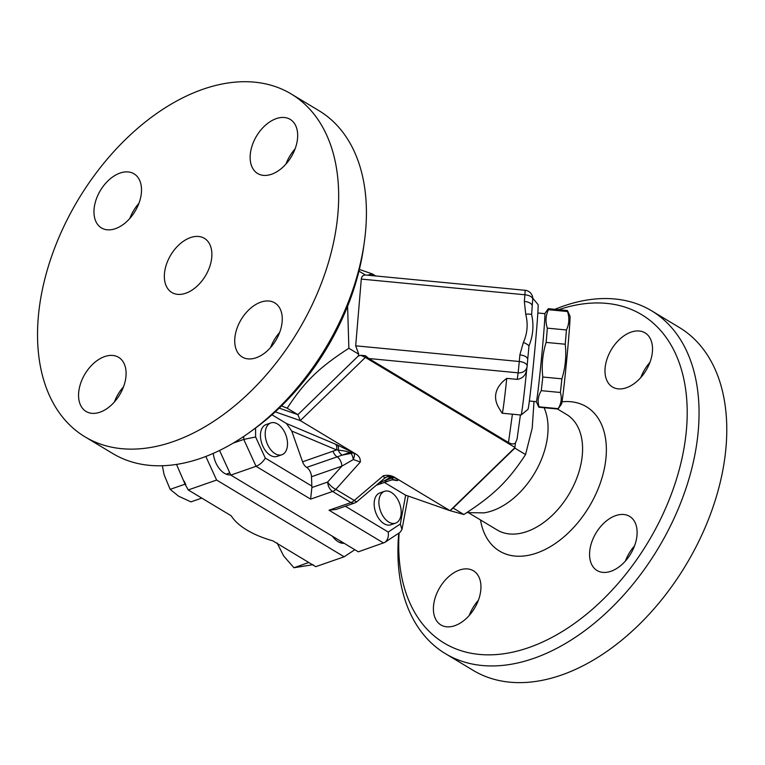 <?xml version="1.0" encoding="UTF-8"?>
<svg xmlns="http://www.w3.org/2000/svg" width="765" height="765" viewBox="0 0 765 765"><rect width="100%" height="100%" fill="white"/><g stroke="black" fill="none" stroke-linecap="round" stroke-linejoin="round"><path stroke-width="1.15" d="M250.298 431.852L254.391 428.888A191.623 122.677 -59 0 0 363.585 247.382L364.293 242.371A200.047 128.071 121 0 1 250.298 431.852A200.047 128.071 121 0 1 112.704 453.502L84.992 436.825M295.099 148.869A31.585 20.225 -59 0 0 285.976 164.035M279.694 332.373A31.585 20.225 -59 0 0 270.561 347.54M123.519 386.803A31.585 20.225 -59 0 0 114.396 401.969M138.934 203.299A31.585 20.225 -59 0 0 129.811 218.465M291.245 93.999L318.967 110.676A200.047 128.071 121 0 1 364.293 242.371M38.25 317.647A200.047 128.071 -59 0 0 84.982 436.825A200.047 128.071 -59 0 0 297.853 331.446A200.047 128.071 -59 0 0 291.255 93.999A200.047 128.071 -59 0 0 135.204 130.471A200.047 128.071 -59 0 0 38.25 317.647M271.565 174.248A31.585 20.225 121 0 1 257.623 173.502A31.585 20.225 121 0 1 256.581 136.017A31.585 20.225 121 0 1 290.184 119.378A31.585 20.225 121 0 1 295.558 147.588A31.585 20.225 121 0 1 271.565 174.248M234.836 338.197A31.585 20.225 121 0 1 250.136 308.649A31.585 20.225 121 0 1 274.778 302.892A31.585 20.225 121 0 1 275.821 340.377A31.585 20.225 121 0 1 242.209 357.016A31.585 20.225 121 0 1 234.836 338.197M104.662 356.576A31.585 20.225 121 0 1 118.613 357.322A31.585 20.225 121 0 1 119.656 394.807A31.585 20.225 121 0 1 86.043 411.446A31.585 20.225 121 0 1 80.679 383.236A31.585 20.225 121 0 1 104.662 356.576M141.401 192.627A31.585 20.225 121 0 1 126.091 222.175A31.585 20.225 121 0 1 101.449 227.932A31.585 20.225 121 0 1 100.406 190.447A31.585 20.225 121 0 1 134.018 173.808A31.585 20.225 121 0 1 141.401 192.627M164.456 273.66A31.585 20.225 -59 0 0 171.829 292.479A31.585 20.225 -59 0 0 205.441 275.84A31.585 20.225 -59 0 0 204.398 238.345A31.585 20.225 -59 0 0 179.765 244.102A31.585 20.225 -59 0 0 164.456 273.66M466.832 512.607L483.949 512.875A67.387 43.136 -59 0 0 534.295 473.688A67.387 43.136 -59 0 0 545.34 410.843L544.135 407.716M558.641 309.691A191.623 122.677 121 0 1 686.53 428.706A191.623 122.677 121 0 1 530.585 646.951A191.623 122.677 121 0 1 399.11 532.947M631.087 332.125A31.585 20.225 121 0 1 645.038 332.861A31.585 20.225 121 0 1 646.081 370.356A31.585 20.225 121 0 1 612.469 386.994A31.585 20.225 121 0 1 607.104 358.775A31.585 20.225 121 0 1 631.087 332.125M637.006 535.194A31.585 20.225 121 0 1 621.696 564.742A31.585 20.225 121 0 1 597.054 570.508A31.585 20.225 121 0 1 596.011 533.014A31.585 20.225 121 0 1 629.624 516.375A31.585 20.225 121 0 1 637.006 535.194M454.84 625.674A31.585 20.225 121 0 1 440.889 624.938A31.585 20.225 121 0 1 439.846 587.444A31.585 20.225 121 0 1 473.459 570.805A31.585 20.225 121 0 1 478.823 599.024A31.585 20.225 121 0 1 454.84 625.674M398.756 533.186A200.047 128.071 -59 0 0 398.642 534.467A200.047 128.071 -59 0 0 445.383 653.645A200.047 128.071 -59 0 0 658.244 548.256A200.047 128.071 -59 0 0 651.637 310.82A200.047 128.071 -59 0 0 554.883 309.328M445.383 653.645L473.105 670.331A200.047 128.071 -59 0 0 685.966 564.933A200.047 128.071 -59 0 0 679.358 327.497L651.637 310.82M649.944 362.352A31.585 20.225 -59 0 0 640.821 377.518M634.539 545.866A31.585 20.225 -59 0 0 625.416 561.032M478.374 600.296A31.585 20.225 -59 0 0 469.241 615.462M219.536 450.461L230.82 475.103L358.336 551.823L384.785 542.423C387.702 540.128 388.849 536.657 388.218 532.029L345.35 506.239M529.39 401.023L536.341 401.682A44.217 0.985 -84.5 0 0 543.408 337.116A44.217 0.985 -84.5 0 0 544.785 313.65L548.266 308.735A49.486 1.1 95.5 0 1 548.314 308.697A49.486 1.1 95.5 0 1 548.438 309.701C545.636 315.62 545.263 321.769 547.329 328.147A49.486 1.1 95.5 0 1 546.774 334.965A49.486 1.1 95.5 0 1 546.124 342.404C542.586 353.707 541.467 365.24 542.787 377.011A49.486 1.1 95.5 0 1 541.285 390.657C538.111 395.811 537.365 401.204 539.048 406.827A49.486 1.1 95.5 0 1 538.866 407.219A49.486 1.1 95.5 0 1 538.828 407.171L536.322 401.682M567.448 310.571L569.963 316.098A44.217 0.985 95.5 0 1 568.558 339.526A44.217 0.985 95.5 0 1 561.529 404.063L558.01 409.017A49.486 1.1 -84.5 0 0 558.144 408.653C561.319 403.499 562.065 398.106 560.382 392.483A49.486 1.1 -84.5 0 0 561.883 378.838C565.431 367.535 566.54 356.002 565.23 344.231A49.486 1.1 -84.5 0 0 565.87 336.791A49.486 1.1 -84.5 0 0 566.425 329.973C569.227 324.064 569.59 317.915 567.534 311.537A49.486 1.1 -84.5 0 0 567.448 310.571A49.486 1.1 -84.5 0 0 567.41 310.533L548.314 308.697M538.866 407.219L557.962 409.046A49.486 1.1 -84.5 0 0 558.01 409.017M539.048 406.827L558.144 408.653M541.285 390.657L560.382 392.483M542.787 377.011L561.883 378.838M546.124 342.404L565.23 344.231M547.329 328.147L566.425 329.973M548.438 309.701L567.534 311.537M391.288 492.402A16.849 10.251 -109.2 0 1 400.965 508.974A16.849 10.251 -109.2 0 1 395.591 523.145A16.849 10.251 -109.2 0 1 380.358 510.609A16.849 10.251 -109.2 0 1 384.499 491.331A16.849 10.251 -109.2 0 1 391.288 492.402M395.591 523.145L390.858 524.79A16.849 10.251 -109.2 0 1 375.625 512.263A16.849 10.251 -109.2 0 1 379.765 492.976L384.499 491.331M277.093 542.987L283.681 556.002L293.942 567.745L313.124 564.675M176.524 464.403L185.044 484.168L188.228 489.944L231.193 515.801A77.399 36.271 4.8 0 0 272.78 540.817L308.773 562.476L293.942 567.745M308.83 562.552L315.744 566.674L344.145 556.777L216.619 480.047L188.228 489.944M287.439 445.507A16.849 10.251 -109.2 0 1 281.893 454.745A16.849 10.251 -109.2 0 1 266.66 442.208A16.849 10.251 -109.2 0 1 270.8 422.93A16.849 10.251 -109.2 0 1 282.476 428.63A16.849 10.251 -109.2 0 1 287.439 445.507M281.893 454.745L277.159 456.389A16.849 10.251 -109.2 0 1 261.926 443.853A16.849 10.251 -109.2 0 1 266.067 424.575L270.8 422.93M162.343 465.732L164.131 474.816L170.155 489.351L178.723 496.256L190.963 501.869L201.778 498.101M185.044 484.168L170.155 489.351M184.231 481.233L185.78 484.608M344.164 543.293A19.163 11.666 -109.2 0 1 338.149 541.697A19.163 11.666 -109.2 0 1 332.45 536.246M230.705 474.864A19.163 11.666 -109.2 0 1 213.301 453.358M356.461 454.391L354.071 453.282A8.425 2.247 -65.5 0 1 353.325 459.555L360.353 461.984C360.487 458.713 359.187 456.189 356.461 454.391L300.31 420.607L365.345 357.427L515.046 447.496L450.011 510.676L405.383 495.06L384.403 482.438M275.237 411.838L300.31 420.607L297.901 414.659L287.191 408.214L281.501 405.909M311.498 476.729L341.888 466.134L327.649 482.055L311.881 487.544L311.498 476.729A8.425 5.126 70.8 0 0 306.669 467.396A8.425 5.126 -109.2 0 1 302.586 461.792L291.723 431.03L286.426 423.494L271.948 414.783M216.619 480.047L205.814 456.447M354.826 549.71L344.145 556.777M512.407 414.2L508.486 442.543C511.336 444.169 513.64 444.341 515.409 443.078L517.083 438.995L520.401 414.965M506.755 378.369A58.962 1.31 95.5 0 1 502.203 413.224A58.962 1.31 95.5 0 1 502.175 413.196A93.072 93.072 0 0 1 498.484 407.219A80.727 37.829 4.8 0 1 506.755 378.369L517.226 379.373C522.906 378.436 526.1 374.888 526.789 368.72L527.095 366.569A8.425 7.44 7.9 0 0 527.142 366.225A8.425 3.949 -175.2 0 0 527.152 366.119A8.425 3.949 -175.2 0 0 525.067 363.222A8.425 3.949 -175.2 0 0 519.301 361.501L518.135 372.832A8.425 7.44 7.9 0 0 527.095 366.569A8.425 8.425 0 0 0 527.152 366.119L527.707 359.493A8.425 3.949 -175.2 0 0 519.856 354.874L519.301 361.501L355.687 345.818L361.29 279.082C361.596 276.49 362.964 275.132 365.402 275.018L358.957 271.135M508.486 442.543L368.826 358.517L365.479 355.735L360.793 355.285L358.259 356.012L358.756 354.214L355.687 345.818M361.29 279.082L524.905 294.774L524.341 301.4A8.425 3.949 4.8 0 1 532.191 306.019L532.756 299.392A8.425 8.425 0 0 0 525.163 290.298L524.905 294.774A8.425 3.949 4.8 0 1 530.671 296.485A8.425 3.949 4.8 0 1 532.756 299.392A8.425 3.949 4.8 0 1 532.746 299.488L532.201 305.924M375.72 275.974L372.354 273.947L367.535 275.19L372.211 275.639L372.354 273.947L359.378 269.414M524.341 301.4L525.737 314.3A8.425 3.72 -14 0 1 531.618 314.568A58.962 1.31 -84.5 0 0 532.163 306.43M527.152 366.024L527.697 359.588A8.425 3.949 -175.2 0 0 527.707 359.493L527.726 359.273A58.962 1.31 -84.5 0 0 528.988 345.866A8.425 3.835 -156.3 0 0 523.375 342.443L519.856 354.874M528.988 345.866C533.138 335.606 534.008 325.173 531.618 314.568M502.203 413.224L521.061 415.032A58.962 1.31 -84.5 0 0 521.099 415.013A58.962 1.31 -84.5 0 0 526.769 368.969M521.099 415.013L527.984 409.332A52.642 1.167 -84.5 0 0 536.361 332.479A52.642 1.167 -84.5 0 0 538.024 304.556L532.765 298.178M311.91 486.129L265.283 458.072C263.131 461.859 260.062 464.604 256.055 466.306L310.609 499.124L332.593 491.465L351.011 502.548A8.425 5.393 -59 0 0 354.243 500.453A8.425 1.979 49.7 0 0 357.083 501.553L384.47 478.288M311.881 487.544L310.609 499.124M265.283 458.072L255.625 436.968L243.758 439.426L256.055 466.306L230.82 475.103M233.153 443.126L243.758 439.426L243.729 436.442M405.67 495.165L400.325 524.025L401.979 529.495L400.133 532.268L384.785 542.423M383.581 543.026L329.026 510.207L336.151 509.442L354.405 503.083A8.425 8.425 0 0 0 357.083 501.553M291.723 431.03L336.571 449.944L338.254 450.107C344.04 450.738 347.817 451.551 349.595 452.545A8.425 5.393 121 0 1 352.675 452.431L337.375 444.991L286.426 423.494M337.375 444.991A8.425 3.691 -66.7 0 1 338.254 450.107A8.425 5.126 70.8 0 0 342.204 455.118L349.595 452.545L351.001 453.387A8.425 3.089 -97.3 0 1 353.325 459.555L341.888 466.134A8.425 5.126 70.8 0 0 337.069 456.801A8.425 5.126 70.8 0 1 332.985 451.197L336.571 449.944A8.425 4.131 112.9 0 0 335.443 444.169M384.785 478.029A8.425 8.339 -109.5 0 1 387.186 476.691L387.186 476.691A8.425 8.339 -109.5 0 1 393.688 477.111L393.86 476.891C390.599 475.275 387.08 474.902 383.303 475.792L384.652 478.154L387.186 476.691M385.369 477.609A8.425 6.608 -127.3 0 1 390.619 477.217L392.015 478.058C393.181 478.785 392.904 479.454 391.192 480.066L393.755 479.674A8.425 8.042 -83 0 1 396.433 480.516C398.718 480.755 398.278 479.904 395.094 477.953A8.425 5.393 -59 0 0 392.015 478.058L384.623 480.64A8.425 5.126 70.8 0 0 388.018 481.175L391.192 480.066M392.273 479.779L395.668 480.401A8.425 7.889 100.3 0 0 393.679 479.674M450.021 510.666L463.858 514.51L453.148 508.065L450.011 510.676L393.86 476.891M306.669 467.396L342.204 455.118L351.001 453.387A8.425 5.393 121 0 1 354.071 453.282L352.675 452.431M395.094 477.953L393.688 477.111A8.425 5.393 -59 0 0 390.619 477.217L384.623 480.64L379.717 482.457A8.425 5.126 70.8 0 0 382.978 482.935M327.649 482.055A8.425 2.936 41.8 0 0 335.825 489.37A8.425 5.393 121 0 1 332.593 491.465A8.425 5.126 70.8 0 1 327.649 482.055M365.479 355.735L365.345 357.427L360.793 355.285M515.409 443.078L514.835 448.118L525.555 454.563L532.211 428.151L534.008 401.462M347.597 306.277L348.878 348.276C319.12 367.487 304.604 381.582 287.191 408.214M358.756 354.214L348.878 348.276M358.259 356.012L297.901 414.659L279.206 408.128M463.858 514.51C493.616 495.299 508.132 481.195 525.555 454.563M431.02 504.03L449.686 510.561M453.148 508.065L514.835 448.118M480.497 519.961A84.227 53.923 -59 0 0 543.819 550.131A84.227 53.923 -59 0 0 605.698 460.454A84.227 53.923 -59 0 0 562.026 401.807M557.494 408.998L566.607 414.487A67.387 43.136 121 0 1 568.835 494.467A67.387 43.136 121 0 1 497.135 529.963L468.849 512.952M255.625 436.968L255.567 428.027M368.826 358.517L518.135 372.832L517.226 379.373M525.737 314.3C528.194 324.016 527.401 333.397 523.375 342.443M329.026 510.207L351.011 502.548A8.425 5.126 70.8 0 0 354.405 503.083M400.325 524.025L388.218 532.029M395.668 480.401L396.433 480.516M332.985 451.197L302.586 461.792M383.303 475.792L354.243 500.453L335.825 489.37L360.353 461.984M537.833 312.981L544.785 313.65M339.861 542.567L341.821 541.888M226.163 474.166L229.806 472.894M525.163 290.298L365.345 274.979M408.166 496.036L401.979 529.495M388.018 481.175L376.256 485.278"/></g></svg>
